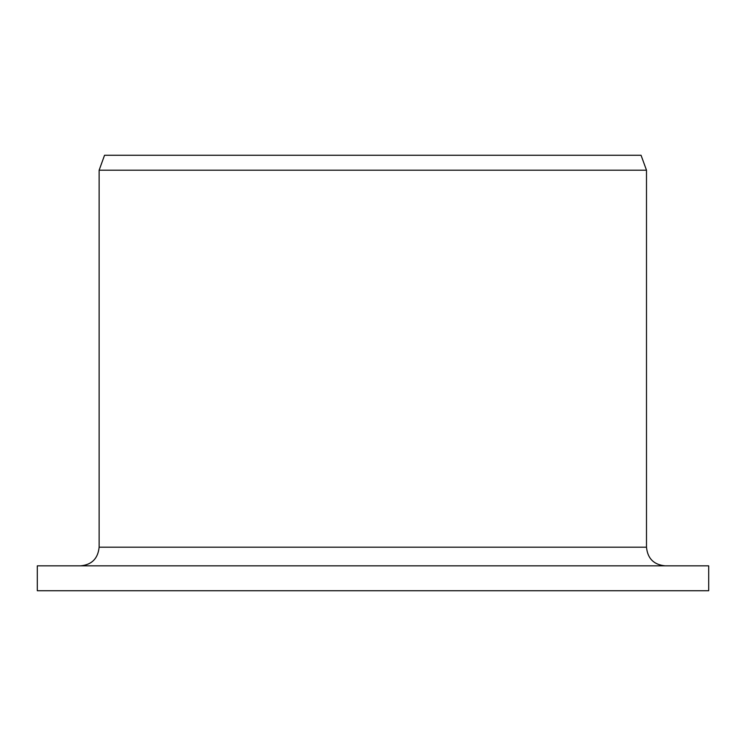 <?xml version="1.0" encoding="UTF-8"?>
<svg xmlns="http://www.w3.org/2000/svg" width="746" height="746" viewBox="0 0 746 746"><rect width="100%" height="100%" fill="white"/><g stroke="black" fill="none" stroke-linecap="round" stroke-linejoin="round"><path stroke-width="1.12" d="M37.3 590.729L37.3 565.85L708.7 565.85L708.7 590.729L37.3 590.729L37.3 565.85M80.559 565.85C91.786 564.797 97.978 558.577 99.134 547.182L99.134 170.2L104.543 155.271L641.056 155.271L646.493 170.2L99.134 170.2M99.134 547.182L646.493 547.182C647.593 558.521 653.813 564.741 665.152 565.85M646.493 547.182L646.493 170.2"/></g></svg>
